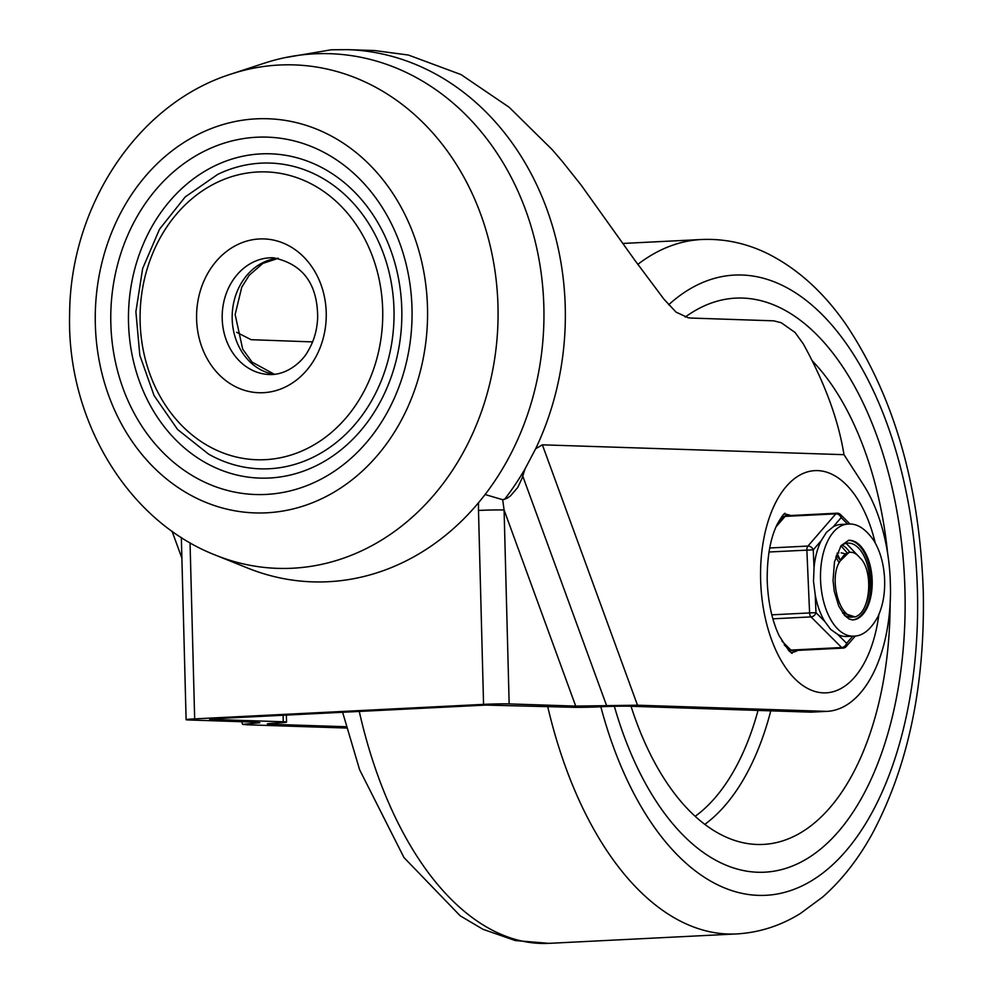 <?xml version="1.0" encoding="UTF-8"?>
<svg xmlns="http://www.w3.org/2000/svg" width="993" height="993" viewBox="0 0 993 993"><rect width="100%" height="100%" fill="white"/><g stroke="black" fill="none" stroke-linecap="round" stroke-linejoin="round"><path stroke-width="1.49" d="M269.153 468.758A152.972 128.867 91.9 0 1 208.592 454.124L177.623 429.522L154.089 395.624L139.814 355.271L135.892 311.728L142.644 268.544L159.525 229.197L185.219 196.912L217.728 174.383A152.972 128.867 91.9 0 1 261.159 163.15A152.972 128.867 91.9 0 1 393.985 309.481A152.972 128.867 91.9 0 1 269.153 468.758M215.804 555.261L247.84 568.133A264.212 222.593 -88.1 0 0 328.224 581.724A264.212 222.593 -88.1 0 0 543.854 306.614A264.212 222.593 -88.1 0 0 314.409 53.845A264.212 222.593 -88.1 0 0 264.337 63.18L231.53 73.929C137.046 103.52 69.969 206.954 69.622 314.409C66.73 418.512 126.359 520.593 215.804 555.261A251.862 212.179 -88.1 0 0 292.438 568.232A251.862 212.179 -88.1 0 0 497.977 305.981A251.862 212.179 -88.1 0 0 279.256 65.029A251.862 212.179 -88.1 0 0 231.53 73.929M269.401 478.018A162.244 136.674 91.9 0 1 128.519 322.812A162.244 136.674 91.9 0 1 260.911 153.89A162.244 136.674 91.9 0 1 401.793 309.096A162.244 136.674 91.9 0 1 269.401 478.018M346.569 728.043L247.083 724.791L242.615 724.369L259.856 722.73L255.586 722.159L189.03 719.987A18.544 0.695 -1.5 0 1 186.113 719.689A18.544 0.695 -1.5 0 1 186.547 719.528A18.544 0.695 -1.5 0 1 194.665 718.87L190.048 542.774M283.104 715.258L283.278 721.774A20.853 0.782 -1.5 0 1 286.555 722.11A20.853 0.782 -1.5 0 1 286.071 722.283A20.853 0.782 -1.5 0 1 276.935 723.016A20.853 0.782 178.5 0 0 267.8 723.748A20.853 0.782 178.5 0 0 267.316 723.934A20.853 0.782 178.5 0 0 270.605 724.269L270.58 723.425M502.694 499.715L504.084 509.992L509.161 703.913L575.717 706.097L637.494 705.204L826.598 711.373A129.785 69.758 87.1 0 0 827.032 711.36A129.785 69.758 87.1 0 0 890.498 589.445L890.212 578.584A129.785 69.758 87.1 0 0 862.793 483.79L843.988 454.682L542.377 444.827L535.661 448.737L525.098 468.795L522.02 478.341L517.713 487.489L510.402 495.979L507.013 498.312L502.694 499.715L485.105 494.526M509.161 703.913A18.544 0.695 178.5 0 0 497.53 703.913A18.544 0.695 178.5 0 0 483.566 704.372L194.665 718.87M575.717 706.097L504.084 509.992A18.544 0.695 178.5 0 0 492.454 509.992A18.544 0.695 178.5 0 0 478.489 510.452L478.465 502.818M283.278 721.774L209.635 719.366L212.452 718.808L485.738 705.092L572.179 707.264A20.853 0.782 178.5 0 0 585.262 707.277A20.853 0.782 178.5 0 0 600.976 706.755A20.853 0.782 -1.5 0 1 616.69 706.234A20.853 0.782 -1.5 0 1 629.773 706.234L810.983 712.155L826.598 711.373M312.584 341.902L251.092 339.693L236.644 332.283M843.988 454.682C838.427 419.977 824.86 383.05 803.287 343.888L795.045 332.456L781.23 322.737L773.795 320.838L691.128 318.058L688.199 317.76L676.084 312.15L664.032 299.29L634.552 259.868L580.893 184.772L562.15 161.238L552.22 149.67L509.173 107.269L461 74.574L408.384 55.037L374.597 50.544L347.575 49.65A268.855 226.491 -88.1 0 1 535.661 448.737M791.049 652.711A69.535 37.374 87.1 0 0 797.9 650.378M790.689 515.516A69.535 37.374 87.1 0 0 784.098 514.064M811.852 712.118A129.785 69.758 -92.9 0 1 811.418 712.142A129.785 69.758 -92.9 0 1 810.983 712.155M346.222 726.739L270.605 724.269M904.946 590.214A287.399 154.461 87.1 0 0 735.788 298.123A287.399 154.461 87.1 0 0 685.282 317.052A287.399 154.461 87.1 0 1 735.788 298.123A287.399 154.461 87.1 0 1 742.677 298.074A287.399 154.461 87.1 0 1 904.747 583.822A287.399 154.461 87.1 0 1 764.598 872.189A287.399 154.461 87.1 0 0 904.946 590.214M614.344 706.284A287.399 154.461 87.1 0 0 764.598 872.189A287.399 154.461 87.1 0 1 757.709 872.251A287.399 154.461 87.1 0 1 614.344 706.284M631.039 706.284A259.583 139.517 87.1 0 0 756.852 844.46A259.583 139.517 87.1 0 0 756.976 844.472A259.583 139.517 87.1 0 0 890.138 603.471M887.643 553.324A259.583 139.517 87.1 0 0 812.175 360.732M839.197 562.696L835.721 556.986M836.292 555.186L840.401 560.313M838.862 552.865L837.012 553.225M841.208 552.828L845.13 553.809M840.028 561.206A27.816 14.945 -92.9 0 1 850.306 552.294A27.816 14.945 -92.9 0 1 859.64 557.532C873.505 569.212 871.134 612.284 854.998 616.926C838.663 618.664 828.671 577.206 840.028 561.206L849.015 552.356L850.306 552.294M839.954 559.518L837.484 554.119M842.945 613.389L844.633 611.527M847.29 553.027L841.021 545.84M847.575 616.641L848.307 616.318M860.025 557.892L846.197 543.345M842.511 612.793L854.998 616.926M841.443 524.428A56.092 30.15 87.1 0 0 841.071 524.441A56.092 30.15 87.1 0 0 833.139 526.873L841.158 517.626A4.63 3.364 -45 0 0 840.773 514.821A4.63 3.364 -45 0 0 840.525 514.548A4.63 3.364 -45 0 0 839.954 514.126M833.139 526.873L826.461 532.36L821.261 540.589A56.092 30.15 87.1 0 0 814.037 567.872L813.503 581.29L815.203 594.633A56.092 30.15 87.1 0 0 824.786 621.457L830.682 629.401L837.831 634.502A56.092 30.15 87.1 0 0 846.334 636.488A56.092 30.15 87.1 0 0 846.706 636.476A56.092 30.15 87.1 0 0 847.079 636.451M852.788 636.165L846.619 643.29A4.63 3.364 135 0 1 844.72 646.207A4.63 3.364 135 0 1 843.504 647.014A4.63 3.364 135 0 1 841.654 647.523L790.9 650.08A4.63 2.495 87.1 0 0 792.166 650.663A4.63 2.495 87.1 0 0 792.203 650.663A4.63 2.495 87.1 0 0 792.228 650.663L842.958 648.106A4.63 2.495 -92.9 0 1 841.654 647.523L811.008 616.901A4.63 2.495 -92.9 0 1 810.027 615.238A4.63 2.495 -92.9 0 1 809.593 612.929L771.822 614.828M824.786 621.457L815.985 612.669L809.593 612.929L806.862 550.097A4.63 2.495 -92.9 0 1 807.086 547.776A4.63 2.495 -92.9 0 1 807.93 546.063L769.724 547.975M814.037 567.872L813.255 549.837A4.63 3.413 -139.1 0 0 811.107 547.081A4.63 3.413 -139.1 0 0 809.829 546.386A4.63 3.413 -139.1 0 0 807.93 546.063L835.833 513.853A4.63 2.495 -92.9 0 1 837.012 513.195A4.63 2.495 -92.9 0 1 837.049 513.195A4.63 4.63 0 0 1 840.525 514.548L850.082 524.093M782.732 517.701A4.63 3.413 40.9 0 1 782.993 517.341A4.63 3.413 40.9 0 1 783.477 516.906A4.63 3.413 40.9 0 1 785.078 516.397L835.833 513.853A4.63 3.413 40.9 0 1 839.011 514.87A4.63 3.413 40.9 0 1 841.158 517.626L847.637 524.105M849.809 552.319A37.089 19.934 87.1 0 0 842.114 545.058A37.089 19.934 -92.9 0 1 849.809 552.319M848.345 540.341A39.869 21.424 -92.9 0 1 871.171 579.577A39.869 21.424 -92.9 0 1 852.317 619.93M844.273 615.052A37.089 19.934 87.1 0 0 851.609 617.199A37.089 19.934 87.1 0 0 852.49 617.125M865.399 605.085A37.089 19.934 87.1 0 0 869.669 579.627A37.089 19.934 87.1 0 0 847.885 543.121A37.089 19.934 87.1 0 0 840.798 546.001M265.181 459.672A143.985 121.307 91.9 0 1 140.137 321.918A143.985 121.307 91.9 0 1 257.646 171.988A143.985 121.307 91.9 0 1 382.69 309.742A143.985 121.307 91.9 0 1 265.181 459.672M256.256 118.85A197.197 166.129 91.9 0 1 427.499 307.495A197.197 166.129 91.9 0 1 266.571 512.81A197.197 166.129 91.9 0 1 95.328 324.165A197.197 166.129 91.9 0 1 256.256 118.85M256.74 137.233A178.79 150.626 -88.1 0 0 110.831 323.383A178.79 150.626 -88.1 0 0 266.087 494.427A178.79 150.626 -88.1 0 0 411.996 308.277A178.79 150.626 -88.1 0 0 256.74 137.233M269.873 257.808A58.401 49.203 91.9 0 1 273.298 257.783C302.803 263.939 317.599 283.861 317.661 317.561C317.177 329.912 313.999 341.009 308.128 350.852C304.069 359.106 290.167 373.542 272.479 374.51L269.488 374.535A58.401 49.203 91.9 0 1 222.184 316.593A58.401 49.203 91.9 0 1 269.873 257.808M263.43 392.694A76.945 64.83 -88.1 0 0 326.225 312.572A76.945 64.83 -88.1 0 0 259.396 238.965A76.945 64.83 -88.1 0 0 196.602 319.088A76.945 64.83 -88.1 0 0 263.43 392.694M278.114 258.267A58.401 49.203 -88.1 0 0 232.201 314.868A58.401 49.203 -88.1 0 0 274.316 374.361M272.144 374.535A58.401 49.203 91.9 0 1 269.488 374.535M525.098 468.795A268.855 226.491 91.9 0 1 504.469 499.479M606.611 705.651L522.74 476.057M875.23 542.948A111.253 59.791 87.1 0 0 806.527 472.171A111.253 59.791 87.1 0 0 760.626 579.775A111.253 59.791 87.1 0 0 823.445 692.866A111.253 59.791 87.1 0 0 878.879 614.506M637.494 705.204L542.377 444.827M483.566 704.372L478.489 510.452M251.341 723.475L250.795 721.998M547.677 706.47A347.649 186.845 87.1 0 0 736.384 933.941C759.012 932.663 780.287 925.886 800.209 913.622L822.7 897.014C841.865 880.108 858.411 858.97 872.375 833.574C908.223 766.087 925.191 685.307 923.267 591.22C919.592 485.503 894.035 396.865 846.57 325.307C824.14 292.699 797.826 268.793 767.614 253.6C746.401 243.223 724.381 238.519 701.53 239.512A347.649 186.845 87.1 0 0 637.767 264.411M600.827 706.768A310.573 166.923 87.1 0 0 793.022 889.716A310.573 166.923 87.1 0 0 917.433 590.624A310.573 166.923 87.1 0 0 668.612 304.801M359.267 711.435A347.649 186.845 87.1 0 0 548.992 943.35L736.384 933.941M704.782 824.376A250.931 134.862 87.1 0 0 770.779 710.851M758.031 710.429A241.684 129.897 -92.9 0 1 695.15 816.333M848.283 524.081A56.092 30.15 87.1 0 0 847.91 524.093A56.092 30.15 87.1 0 0 820.603 581.277A56.092 30.15 87.1 0 0 853.161 636.141A56.092 30.15 87.1 0 0 853.533 636.128C862.458 636.24 870.513 629.897 877.688 617.125C882.951 605.941 885.247 592.982 884.564 578.261C883.733 563.552 880.108 550.929 873.716 540.378C865.536 528.773 857.108 523.336 848.419 524.081L841.071 524.441M848.99 540.291A39.869 21.424 -92.9 0 1 872.127 579.291A39.869 21.424 -92.9 0 1 852.714 619.93A39.869 21.424 -92.9 0 1 852.627 619.93L849.176 619.086L844.683 615.511L838.75 606.102L834.244 591.245L833.04 580.446L834.468 561.901L841.059 545.641L848.717 540.304A39.869 21.424 -92.9 0 1 848.99 540.291M842.958 648.106A4.63 2.495 -92.9 0 1 842.92 648.119A4.63 4.63 0 0 0 846.222 646.517A4.63 3.413 -139.1 0 0 846.483 646.158A4.63 3.413 -139.1 0 0 846.619 643.29L837.831 634.502M772.889 618.825L811.008 616.901A4.63 3.364 -45 0 0 814.086 615.586A4.63 3.364 -45 0 0 815.985 612.669L815.203 594.633M769.004 551.996L813.255 549.837L821.261 540.589M777.556 523.609L782.993 517.341A4.63 4.63 0 0 1 786.27 515.739A4.63 2.495 87.1 0 0 786.27 515.739A4.63 2.495 87.1 0 0 785.078 516.397L776.067 526.799M781.95 641.13L790.9 650.08A4.63 3.364 135 0 1 788.69 649.31A4.63 3.364 135 0 1 788.454 649.025M278.288 258.292L262.897 263.381L249.206 275.272L241.758 287.176L235.142 314.558L242.702 349.164L252.023 362.073L274.49 374.349M285.401 57.569L331.314 49.787L347.575 49.65M792.066 653.382L788.802 650.663L779.232 635.905C772.058 620.737 768.048 602.255 767.192 580.446C767.043 556.936 770.382 538.231 777.196 524.341C781.106 517.378 783.713 513.691 785.029 513.294M811.418 712.142L827.032 711.36M286.555 722.11L286.369 715.097M186.113 719.689L181.347 537.498M242.615 724.369L241.634 721.7M181.88 558.128L172.05 531.205M342.61 712.279L359.603 769.712L403.965 857.555L460.193 915.807L482.908 929.262L515.33 940.57L548.992 943.35M623.045 243.446L701.53 239.512M786.27 515.739L837.012 513.195M784.247 644.867L788.69 649.31A4.63 4.63 0 0 0 792.203 650.663M855.37 635.967L846.222 646.517M846.706 636.476L853.533 636.128"/></g></svg>
